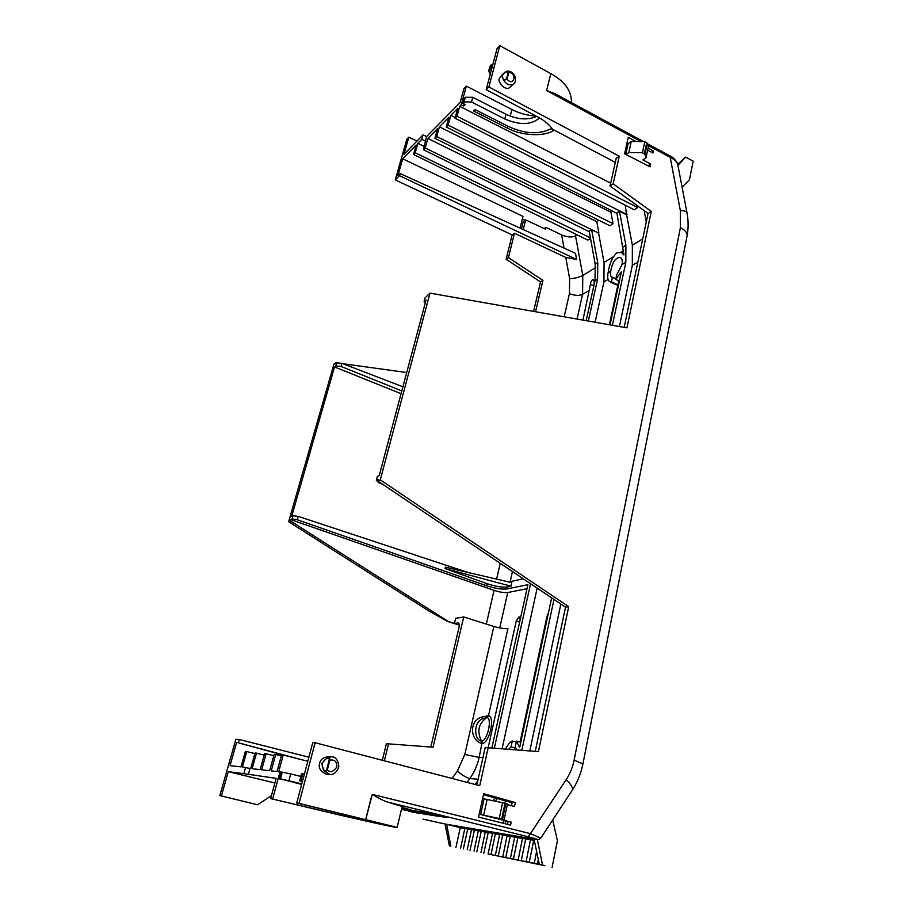 <?xml version="1.0" encoding="UTF-8"?>
<svg xmlns="http://www.w3.org/2000/svg" width="913" height="913" viewBox="0 0 913 913"><rect width="100%" height="100%" fill="white"/><g stroke="black" fill="none" stroke-linecap="round" stroke-linejoin="round"><path stroke-width="1.37" d="M551.646 597.878L519.634 747.644L516.507 741.128L515.252 746.982L516.598 749.881M519.634 622.084L516.267 620.966L519.018 616.8L520.205 619.493M615.864 278.819L612.429 277.301L611.448 281.843L609.69 281.615C607.75 280.462 607.213 277.518 608.092 272.782C609.45 263.891 612.326 257.272 616.731 252.89L621.297 252.49L623.921 254.955L616.88 212.946L619.448 211.234L625.884 245.289L625.839 262.271L622.05 264.508L616.731 274.79L615.75 279.355L621.376 271.743L610.021 324.868M611.448 281.843L617.907 284.947L616.035 284.73L609.69 281.615M536.022 839.287L537.38 839.652L542.516 864.965L539.286 864.303L544.901 865.707L488.078 853.986L492.621 833.135L495.382 833.763L490.966 854.636M498.27 856.143L502.698 835.018L499.662 834.368L495.337 855.47M505.745 857.672L510.184 836.297L507.103 835.646L502.766 856.987M513.391 859.236L517.842 837.609L514.715 836.947L510.367 858.54M521.209 860.845L525.683 838.956L522.498 838.282L518.139 860.137M529.22 862.488L533.706 840.337L530.476 839.652L526.105 861.769M542.516 864.965L488.078 853.986M474.03 851.099L478.332 830.716L481.231 831.344L476.837 851.749M467.239 849.706L471.519 829.552L474.383 830.168L470.001 850.345M480.98 852.525L485.282 831.903L488.227 832.542L483.822 853.176M460.586 848.348L464.865 828.411L467.684 829.015L463.325 848.976M508.712 749.265L511.029 746.823L516.107 748.352M547.674 616.492L547.013 616.275L548.393 613.091M547.013 616.275L520.09 742.075M516.267 620.966L479.759 785.682L315.111 742.737L299.042 803.383L397.166 827.349C401.572 829.232 344.429 816.279 329.091 812.513L270.636 798.59L331.293 812.912C344.703 816.211 394.427 827.475 390.524 825.831L296.736 802.972L312.76 742.634L315.111 742.737M593.827 285.86L590.449 284.285L582.939 320.098M593.781 286.1L594.295 282.014L593.461 279.572C591.921 279.595 590.916 281.17 590.449 284.285M612.429 277.301L611.893 277.164C610.523 276.434 610.135 274.459 610.706 271.229C612.463 262.099 615.636 257.5 620.224 257.466C622.107 258.562 622.723 260.901 622.05 264.508M618.774 280.884L609.393 324.766M612.406 325.29L625.839 262.271M521.837 750.292L553.986 599.442M516.507 741.128L520.787 742.258M537.141 588.12L502.104 748.74M516.313 742.064L512.284 741.014L511.029 746.823M505.574 749.014C507.594 744.94 509.831 742.269 512.284 741.014M478.127 779.257L469.864 778.515C474.326 772.181 477.419 765.14 479.165 757.402L482.943 757.607M493.876 626.444C499.696 628.133 504.375 628.863 507.925 628.623L488.478 715.712C495.36 716.648 489.573 742.703 482.258 743.559L481.767 741.139C487.565 740.203 492.381 718.417 487.04 717.572L488.478 715.712L482.543 716.853C468.631 720.334 469.978 740.306 481.881 743.547L479.165 757.402L464.808 754.48L493.876 626.444L463.724 616.948L455.655 618.341L454.434 623.465L458.292 622.928C459.285 623.511 459.501 625.108 458.954 627.722L430.81 747.028M527.006 588.702L507.742 592.514L499.753 627.927M382.307 760.267L386.404 743.707L433.07 747.199L463.724 616.948M271.423 795.68L257.534 804.775L219.816 795.6L235.851 739.359L239.32 739.507L308.891 757.208M454.434 623.465L447.724 621.479L429.178 611.151L288.645 521.722L333.953 364.07L335.779 362.723L335.425 363.933L336.806 362.918L341.907 363.328L402.907 386.792M525.112 220.25L522.339 218.926M533.58 311.401L540.53 281.923L506.144 259.235L512.147 234.926L395.261 179.884L406.833 139.278L408.83 137.19L416.967 141.081M589.547 290.288L582.574 294.363L582.791 275.406L595.675 267.555M619.356 281.181L615.75 279.355M608.058 279.492L603.915 281.9L595.116 322.243M507.331 804.638L514.487 806.544L515.331 802.55L483.707 793.694L478.549 817.101L510.55 825.09L511.177 822.157L500.586 819.383L504.067 819.908L502.504 819.281L505.882 803.486L505.083 803.235L501.694 819.052L502.504 819.281M646.016 157.755L644.955 154.343L647.328 143.238L648.378 146.696L646.016 157.755L642.935 159.946L650.684 164.009L650.079 166.851L624.606 153.795L628.235 137.338L635.927 141.492M648.093 148.054L653.446 150.953L651.608 152.266M647.637 150.166L653.012 153.007L653.446 150.953M510.915 86.393L509.762 87.5C504.741 91.414 496.923 80.858 499.502 78.301L502.766 74.181M331.796 756.774C335.779 756.934 338.118 760.141 338.803 766.406C336.886 773.425 332.206 775.069 329.091 774.407L326.078 774.076C320.269 771.188 318.146 767.582 319.71 763.257C320.235 759.525 323.259 757.288 328.783 756.569L331.796 756.774L326.98 757.767L321.821 763.428L323.624 770.64L330.05 774.486M571.218 102.473L571.412 100.715C570.922 90.045 564.063 81.006 550.824 73.599L499.81 45.65L488.866 86.963L619.265 156.203L613.137 183.833L651.277 211.394L626.946 327.858L429.977 293.13L380.276 479.873L568.696 606.666L538.419 751.593L485.18 747.53L476.871 784.929M371.112 797.848L365.793 819.349L372.31 794.367C377.902 797.916 382.821 800.439 387.089 801.934L528.136 836.753L530.43 833.626L540.816 838.123M528.136 836.753C537.072 839.001 539.572 839.823 535.657 839.23L535.851 839.264M552.091 867.35L557.421 840.702L552.696 820.011M443.535 823.64L445.042 824.005L449.401 845.906M493.066 800.507L494.869 797.882M495.474 801.032L497.197 798.533M504.364 803.041L505.802 800.941M529.825 750.92L560.833 604.041M646.278 221.962L644.167 210.618M647.831 213.254L647.956 213.962M380.276 479.873L377.777 481.014L378.187 479.439L376.35 480.295L377.377 476.403L379.226 475.547L426.051 300.012L424.123 301.427L425.059 297.9L429.977 293.13M424.123 301.427L425.241 303.036M376.35 480.295L378.906 482.817L382.41 484.13M505.197 823.754L505.768 821.095M619.413 326.523L632.332 265.318L632.367 245.198L626.592 214.795L619.448 211.234M530.556 583.692L494.367 748.135M475.148 784.484L477.819 780.672M491.867 747.941L527.897 584.674L506.92 588.942C501.762 589.513 494.972 588.451 486.526 585.758L297.261 519.748L292.057 519.006L290.756 519.6L494.047 590.357C499.708 592.172 504.273 592.891 507.742 592.514M264.222 755.005L255.047 752.951L250.687 768.552L242.379 767.023L246.727 751.57L245.346 751.467L240.998 766.874L230.019 765.642L236.65 742.349L283.11 755.028M302.26 759.856L236.65 742.349M384.35 760.803L388.55 743.787M245.597 767.388L243.839 773.653L228.307 771.656L221.403 795.919L219.816 795.6M239.32 739.507L238.487 742.44M257.534 804.775L221.403 795.919M423.027 819.144L442.965 823.537M401.8 390.924L341.028 366.433L335.938 365.953L336.806 362.918M290.756 519.6L290.38 520.924L288.645 521.722M335.938 365.953L334.557 366.969L291.704 516.313L293.005 515.708L292.057 519.006M459.25 624.971L448.466 621.605L290.38 520.924M335.779 362.723L337.81 362.997M342.889 363.705L406.707 372.527M520.079 228.113L522.966 216.37L402.69 158.759L397.851 175.764L400.088 173.538L575.498 253.323L576.628 259.475L399.472 175.695L395.261 179.884M402.69 158.759L416.191 145.03L413.532 154.445L587.812 240.108L590.517 238.339M577.107 234.835L575.521 235.908C571.983 237.62 567.361 237.277 561.643 234.892L545.894 227.348L544.171 228.57M521.506 228.764L523.252 221.642L525.626 219.873L545.46 229.163L545.894 227.348M408.83 137.19L403.923 154.423L423.05 134.862L421.795 139.324L417.869 143.318L415.21 152.756L413.532 154.445M400.088 173.538L399.472 175.695M512.147 234.926L514.464 233.226L565.763 257.432L576.628 259.475M506.144 259.235L508.45 257.614L514.464 233.226M540.53 281.923L542.927 280.394L508.45 257.614M535.554 311.744L542.927 280.394M677.948 165.493L677.708 164.237C676.704 161.533 674.205 159.239 670.21 157.367L669.971 155.918L669.092 156.112M682.091 187.211L689.475 179.69L693.184 161.133L685.64 157.116L677.937 165.379M586.157 320.668L595.014 280.531L595.196 264.142L589.239 231.274L591.624 229.699L597.741 262.579L597.604 279.001L588.349 321.056M603.915 281.9L604.064 262.442L598.586 233.077L591.624 229.699M501.694 819.052L480.637 814.522L484.084 798.864L505.083 803.235M505.882 803.486L507.434 804.159L504.067 819.908M483.479 794.698L512.09 802.698M511.44 805.734L512.204 802.173L515.331 802.55M304.394 774.156L301.564 773.631L299.715 780.809L302.408 781.642M281.318 755.896L275.715 754.48L271.229 770.88L277.061 771.542L281.592 754.914L283.235 755.04L278.693 771.725L281.136 772.158M282.288 772.124L281.181 771.999L279.401 778.766L280.508 778.915L282.288 772.124L290.688 773.927L288.907 780.729L280.508 778.915M300.845 776.438L290.688 773.927M480.637 814.522L511.177 822.157M474.954 109.492L473.482 110.941L507.16 128.003C521.095 135.775 544.627 137.007 553.837 130.262L550.996 128.779C539.001 134.668 524.895 133.937 508.678 126.599L474.954 109.492M610.683 183.148L459.718 106.33L461.27 104.767L463.724 105.999L465.185 104.538L462.731 103.295L464.078 101.936L471.496 101.994L504.798 118.941C519.817 125.378 531.389 125.035 539.515 117.925M490.201 74.455L488.683 70.986L490.133 69.514L491.342 70.164M626.044 154.525L628.84 152.494L642.432 152.722L644.955 154.343M648.07 165.824L650.684 164.009M625.759 154.377L628.087 143.786L631.26 141.435L644.818 141.618L647.328 143.238M504.284 72.675L506.932 71.248L508.758 72.584C517.694 72.606 513.859 87.477 507.035 79.18L503.782 80.435L504.124 79.716C501.191 77.091 501.888 74.444 506.201 71.785L504.284 72.675L501.91 75.905L503.782 80.435C506.589 84.51 509.728 85.765 513.232 84.179L514.441 82.992M299.042 803.383L296.736 802.972M568.696 606.666L565.501 607.179L535.269 751.342M377.777 481.014L565.501 607.179M651.277 211.394L648.07 213.437L624.172 327.368M613.137 183.833L610.044 186.012L648.07 213.437M619.265 156.203L616.161 158.474L610.044 186.012M488.866 86.963L486.173 89.645L537.803 116.978C544.399 120.527 549.352 124.625 552.65 129.292L615.305 162.366M486.173 89.645L497.106 48.469L499.81 45.65M536.216 116.145C527.052 115.415 518.949 113.201 511.908 109.503L466.349 86.107L463.93 88.595L460.129 102.53L426.531 136.585L423.472 149.698L589.33 231.765M643.505 141.595L555.013 93.697L546.636 90.535L550.824 73.599M537.38 839.652L534.048 839.093L539.286 864.303M450.874 846.203L446.605 824.268L445.042 824.005M275.715 754.48L274.128 754.366L269.655 770.698L261.689 769.796L266.117 753.773L264.599 753.659L260.182 769.625L252.125 768.712L256.496 753.065M504.216 820.684L502.572 823.104M625.222 205.185L626.592 214.795M637.354 205.71L637.708 207.536L634.25 209.796L455.073 118.211L457.778 108.282L450.839 115.289L448.146 125.115L446.263 126.998L616.96 213.345M626.991 214.532L448.146 125.115M486.526 585.758L487.006 583.669L444.985 568.548L445.327 567.144L511.794 582.677L510.995 586.226L507.366 586.979L506.92 588.942M523.32 578.831L508.678 581.958M246.727 751.57L254.864 753.613M487.006 583.669C495.428 586.454 502.207 587.561 507.366 586.979M297.261 519.748L298.22 516.381L293.005 515.708M467.57 572.348L298.22 516.381M481.881 743.547L481.767 741.139M482.863 718.679C473.162 721.921 473.858 739.998 481.539 741.128C476.712 731.313 478.469 723.461 486.812 717.572L482.863 718.679L482.543 716.853M488.101 715.701L487.04 717.572M401.629 808.701L403.112 809.032M405.144 809.808L406.924 810.253L404.516 809.66L405.383 809.317M405.132 809.865L403.021 809.42L404.619 809.226M413.726 810.573L417.492 811.337M417.412 811.68L420.425 811.68M419.535 811.474L424.203 813.084L420.334 812.125L421.144 811.748M423.004 812.559L425.07 812.513M423.37 812.068L428.3 813.905L421.03 812.239L422.902 812.102M437.978 815.195L433.401 814.168L438.08 814.727M417.252 812.091L424.636 814.179L417.195 812.49M418.827 812.239L411.649 810.767L418.793 812.41M431.689 813.917L439.45 815.765M439.861 815.526L440.431 815.663M387.089 801.934L402.154 806.521L397.166 827.349M270.636 798.59L276.148 778.344L243.839 773.653M228.307 771.656L274.881 782.989M440.328 816.142L440.876 815.686L446.754 817.683L440.328 816.142L446.754 817.683M429.487 813.78L431.975 814.43M428.334 813.745L429.19 813.962M432.089 813.426L433.492 813.791M435.467 815.024L429.681 813.586L431.609 813.46M433.093 814.59L427.216 813.198L428.676 812.969M427.832 812.764L432.671 814.464L428.574 813.415L429.783 813.118M424.99 812.855L427.318 812.764M407.928 810.196L411.067 810.23M407.974 810.333L405.281 809.774L408.02 809.785M401.948 807.389L413.68 810.812L401.811 807.948M405.737 808.325L413.68 810.812M250.002 768.472L248.256 774.726M334.557 366.969L401.069 393.686M523.252 229.562L525.626 219.873M423.05 134.862L426.531 136.585M421.795 139.324L425.287 141.047M424.374 146.502L417.869 143.318M590.437 237.894L415.21 152.756M685.64 157.116L677.72 164.294M598.586 233.077L425.218 147.963L423.472 149.698M341.028 366.433L341.907 363.328M598.86 220.273L596.782 221.665L598.86 232.895M612.543 211.12L610.911 212.204L613.045 223.639L609.804 225.751L434.919 138.297L437.589 128.642L427.866 138.445L425.218 147.963M499.263 818.413L502.664 802.584M487.165 799.229L483.719 814.967M508.05 821.689L507.491 824.325M301.712 784.244L279.401 778.766M283.235 755.04L307.818 761.259M481.174 805.163L482.623 805.528M288.907 780.729L301.804 783.89M461.27 104.767L466.349 86.107M464.272 104.071L463.724 105.999M504.798 118.941L506.042 114.285C517.557 119.592 527.782 120.299 536.718 116.408M506.042 114.285L472.808 97.303L471.496 101.994M464.078 101.936L465.39 97.257L472.808 97.303M637.708 207.536L457.014 116.282L459.718 106.33M492.632 65.28L491.479 64.652L490.03 66.124L488.683 70.986M628.84 152.494L631.26 141.435M642.432 152.722L644.818 141.618M506.932 71.248L506.099 71.556M326.991 758.452C328.463 757.916 329.205 758.418 329.205 759.958L329.89 760.118L327.39 769.705C326.34 771.553 325.085 771.873 323.624 770.64L323.978 769.99C320.862 765.242 321.867 761.396 326.991 758.452L326.98 757.767C328.885 757.242 329.855 758.03 329.89 760.118C334.774 759.399 337.08 761.716 336.806 767.068C333.005 772.124 329.878 773.014 327.39 769.705L326.717 769.545C325.952 770.926 325.039 771.074 323.978 769.99M446.263 126.998L448.956 117.184L439.404 126.816L436.722 136.494L434.919 138.297M457.014 116.282L455.073 118.211M272.645 798.955L280.006 771.873M478.298 830.841L474.383 830.168M485.26 832.028L481.231 831.344M492.369 833.249L488.227 832.542M499.639 834.493L495.382 833.763M507.08 835.772L502.698 835.018M514.692 837.073L510.184 836.297M522.476 838.408L517.842 837.609M530.453 839.777L525.683 838.956M534.322 840.439L533.706 840.337M537.426 864.166L538.328 859.692M455.929 847.458L460.266 827.749L446.605 824.268L534.048 839.093M464.831 828.525L460.266 827.749M471.496 829.666L467.684 829.015M266.117 753.773L273.763 755.702M450.839 115.289L455.267 117.515M510.995 586.226L444.985 568.548M402.519 808.895L401.515 809.192M404.95 809.865L401.423 809.546M402.405 809.386L404.927 809.979M403.021 809.42L410.724 811.109M405.03 809.226L410.724 811.143M419.078 811.406L419.421 811.988M425.321 813.369L418.964 811.908M426.691 813.529L421.35 812.467L425.31 813.437M420.87 811.68L426.691 813.654M421.589 811.794L422.981 812.661M439.815 815.708L433.401 814.168M418.508 813.015L415.21 811.805M420.288 813.243L418.496 813.061M416.454 812.467L420.265 813.357M418.04 812.707L416.442 812.524M415.118 812.159L418.028 812.798M424.659 814.031L423.301 813.768L424.636 814.179M420.688 812.696L426.862 814.487M421.098 812.775L426.85 814.533M441.264 816.564L435.387 815.366M440.123 816.176L441.162 816.713M436.95 815.606L439.438 816.313M439.484 815.663L445.829 817.5M439.963 815.549L445.818 817.534M438.057 815.982L434.348 814.853M434.28 815.183L438.046 816.039M433.458 815.286L438.24 816.336L433.481 815.206M430.913 814.316L429.304 814.464L435.672 815.743M433.447 815.195L435.627 815.902M430.822 814.704L433.413 815.309M427.604 813.768L433.835 815.571M428.014 813.86L433.823 815.629M423.198 813.437L430.913 815.172L423.278 813.106M427.718 814.67L421.475 813.175L427.729 814.647M419.74 813.403L413.566 811.919L419.752 813.357M413.886 812.056L418.999 813.289L413.886 812.056M411.9 811.748L417.07 812.981L411.9 811.748M413.463 812.296L408.625 810.767M411.911 811.965L413.452 812.33M413.635 812.239L411.9 812.022M409.869 811.429L413.623 812.308M411.421 811.668L409.857 811.486M408.545 811.121L411.398 811.748M430.251 813.141L431.666 814.019M434.451 814.807L433.082 814.658M435.672 814.989L430.685 813.905L434.44 814.864M429.178 812.969L435.661 815.058M426.234 813.129L430.411 814.111M428.882 813.711L430.4 814.156M431.655 814.407L428.585 813.791M425.367 812.376L429.475 813.825M428.528 813.631L425.253 812.89M427.512 813.392L428.505 813.688M426.223 813.175L426.964 813.357M417.789 811.201L417.412 811.691L424.442 813.255M418.622 811.337L424.431 813.3M417.675 811.714L418.508 811.84M415.997 811.543L421.315 812.81L415.997 811.543M411.067 810.196L413.406 811.258L409.435 810.424L417.252 812.079M411.466 810.299L417.23 812.171M409.127 810.459L411.717 811.029M412.254 811.064L414.388 811.703L411.443 811.109M408.271 809.717L412.242 811.121M410.359 810.71L408.145 810.219M409.115 810.504L409.846 810.676M410.165 810.87L407.951 810.424M406.993 809.534L412.71 811.452L410.142 810.972M405.281 809.774L406.878 810.025M401.458 809.397L403.078 809.774L401.469 809.375M405.212 808.108L405.634 808.747M401.823 807.891L405.098 808.621M427.866 138.445L596.782 221.665M613.045 223.639L436.722 136.494M439.404 126.816L610.911 212.204M299.715 780.809L302.488 781.345M300.97 780.969L302.831 773.768M462.731 103.295L464.044 98.627L465.39 97.257M490.133 69.514L491.479 64.652M506.475 79.032L507.035 79.18L508.758 72.584L508.199 72.435L506.475 79.032L504.124 79.716M281.341 779.245L278.168 778.606M405.943 810.31L401.857 809.34L405.943 810.276M408.556 810.721L407.221 810.39L408.579 810.653M417.207 812.045L414.696 811.452L417.207 812.045M442.6 816.861L444.369 817.215L442.611 816.793M437.007 815.88L439.404 816.427L437.019 815.834M434.383 815.64L430.206 814.636L434.394 815.606M431.575 815.183L430.217 814.864L431.598 815.126M435.433 814.898L432.842 814.293L435.433 814.898M420.026 812.342L423.004 812.981L420.048 812.262M415.038 811.737L413.68 811.406L415.05 811.668M686.873 236.946L687.181 235.383C687.078 232.507 684.818 229.916 680.425 227.588L574.129 760.095L582.916 763.976M574.129 760.095C572.679 767.262 570.032 773.768 566.174 779.634C570.83 784.153 572.965 787.52 572.577 789.734L571.995 790.612M687.044 213.14L686.93 212.501C686.279 211.291 684.088 210.641 680.345 210.572L680.425 227.588M564.177 316.788L569.438 293.609C574.665 295.664 579.047 295.915 582.574 294.363L577.05 319.059M623.145 246.967L625.884 245.289M610.706 271.229L608.092 272.782M372.31 794.367L530.43 833.626L566.174 779.634M680.345 210.572L670.21 157.367L647.968 145.338M640.994 141.561L546.636 90.535M467.125 782.395L469.864 778.515C466.497 777.808 462.343 775.32 457.424 771.029L464.808 754.48M486.321 624.07L494.047 590.357M458.657 623.145L457.87 622.906M575.521 235.908L582.791 275.406C579.276 277.278 574.893 278.374 569.644 278.693L565.763 257.432M569.438 293.609L569.644 278.693M604.064 262.442L613.205 256.873M620.737 252.285L623.659 250.504M442.645 823.48L423.096 819.155M637.867 262.088L632.332 265.318M632.367 245.198L642.729 238.886M452.095 778.469L457.424 771.029M482.075 743.57L481.653 741.151M488.295 715.701L486.926 717.561M500.233 563.321L496.615 579.127M561.643 234.892L564.063 248.119M595.196 264.142L597.741 262.579M597.604 279.001L595.014 280.531M301.678 784.37L293.769 782.43M507.662 126.074L507.16 128.003M511.908 109.503L510.207 116.122M331.693 811.326L331.293 812.912M512.467 571.538L510.196 581.627M644.361 153.738L646.746 142.633M506.201 71.785L508.199 72.435M326.717 769.545L329.205 759.958M534.253 863.447L536.604 851.43M647.488 143.752L669.971 155.918C672.949 156.808 677.743 162.537 677.708 164.237L686.93 212.501C688.436 220.273 688.516 227.896 687.181 235.383L582.985 763.622C581.125 773.071 577.655 781.779 572.577 789.734L540.953 837.906C539.435 839.686 537.711 840.143 535.794 839.252L535.771 839.252M447.724 621.479L459.25 625.074M621.376 252.536L623.899 253.677M507.388 71.18C510.127 70.792 512.615 72.367 514.852 75.905C516.107 80.139 515.56 82.9 513.232 84.179L509.762 87.5M571.013 102.359L571.412 100.715"/></g></svg>
